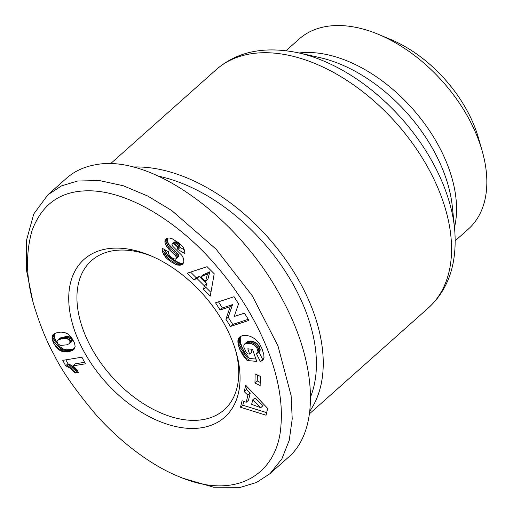 <?xml version="1.0" encoding="UTF-8"?>
<svg xmlns="http://www.w3.org/2000/svg" width="513" height="513" viewBox="0 0 513 513"><rect width="100%" height="100%" fill="white"/><g stroke="black" fill="none" stroke-linecap="round" stroke-linejoin="round"><path stroke-width="0.77" d="M309.929 410.971A159.524 98.945 -131.7 0 0 301.509 285.331A159.524 98.945 -131.7 0 0 133.284 167.014M286.055 50.684L299.117 39.052A127.23 78.912 48.3 0 1 378.543 34.409A127.23 78.912 48.3 0 1 469.504 119.939A127.23 78.912 48.3 0 1 482.124 150.739A127.23 78.912 48.3 0 1 468.337 229.087L455.268 240.725M482.124 150.739L478.456 137.965A107.653 66.773 -131.7 0 0 467.773 111.898A107.653 66.773 -131.7 0 0 390.803 39.527L378.543 34.409M235.563 350.174A99.823 61.919 48.3 0 1 224.226 409.765A99.823 61.919 48.3 0 1 90.538 346.301A99.823 61.919 48.3 0 1 91.455 260.662A99.823 61.919 48.3 0 1 151.957 256.276M225.656 326.537A105.697 65.561 48.3 0 1 236.14 352.123A105.697 65.561 48.3 0 1 191.349 428.451A105.697 65.561 48.3 0 1 83.138 350.02A105.697 65.561 48.3 0 1 77.873 266.324A105.697 65.561 48.3 0 1 150.085 255.48A105.697 65.561 48.3 0 1 225.656 326.537M178.03 476.224L182.936 478.27L213.549 487.183L240.417 487.35L256.577 482.451L270.03 473.627L281.9 458.834L289.229 440.327L292.218 418.967L291.115 395.606L277.982 345.903L252.261 295.757L216.095 249.177L171.74 210.535L147.693 196.017L123.223 185.732L99.387 180.55L77.546 181.031L61.528 185.873L47.933 194.754L33.762 213.985L26.452 240.488L26.644 271.037L32.87 301.522L34.339 306.633C40.521 326.441 47.106 342.498 54.109 354.804C61.368 370.065 74.994 389.649 94.988 413.549C117.285 439.243 149.488 464.72 178.03 476.224C236.243 501.676 278.495 474.018 281.009 424.482C284.753 376.914 258.95 315.79 217.467 267.209C180.403 222.963 126.326 188.297 83.972 190.926C58.79 192.215 41.482 205.412 32.056 230.523C25.329 254.262 26.086 279.63 34.339 306.633M270.037 473.627L288.383 457.295C319.74 430.452 317.438 364.429 282.9 300.464C240.552 218.397 151.412 153.682 95.893 164.699C84.292 166.642 74.423 171.214 66.28 178.421L47.933 194.754M159.113 176.299A154.631 95.912 48.3 0 1 295.341 288.428A154.631 95.912 48.3 0 1 310.66 396.684M74.994 373.034L70.166 368.18L65.645 365.769L62.766 360.35L81.888 357.202L85.408 363.82L72.878 365.884A11.51 7.137 48.3 0 1 78.438 372.47L74.994 373.034L77.591 370.944M72.878 365.884L75.167 363.845L84.594 362.293M65.869 359.844L67.94 363.73L72.455 366.141L77.29 370.995M65.645 365.769L67.94 363.73M66.741 366.186L69.031 364.14M67.889 366.724L70.185 364.685M69.037 367.391L71.326 365.352M70.166 368.18L72.455 366.141M70.909 368.776L73.205 366.731M71.865 369.629L74.154 367.584M72.872 370.63L75.161 368.59M73.904 371.765L76.2 369.726M52.801 334.957L55.917 332.995L60.726 332.116L64.003 332.321L67.928 333.873L71.583 337.58L74.526 343.075L75.142 346.422L74.007 349.327L70.685 351.149L66.139 351.88L61.861 351.367L58.835 349.776L55.212 345.839L52.563 340.799L52.044 336.74L52.801 334.957L53.807 334.059M54.763 333.501L54.25 336.156L54.853 338.76L57.507 343.793L60.175 346.929L63.234 348.968L66.177 349.757L70.909 349.59L74.622 348.455L72.333 350.494M52.339 335.784L54.635 333.739M52.044 336.74L54.333 334.694M51.973 337.131L54.269 335.092M51.954 338.195L54.25 336.156M52.146 339.439L54.436 337.4M52.217 339.709L54.513 337.663M52.563 340.799L54.853 338.76M53.07 342.043L55.366 339.997M53.762 343.428L56.058 341.382M54.384 344.544L56.68 342.504M55.212 345.839L57.507 343.793M56.064 347.019L58.36 344.98M56.949 348.064L59.245 346.019M57.879 348.975L60.175 346.929M58.835 349.776L61.124 347.731M59.829 350.443L62.124 348.404M60.059 350.584L62.349 348.539M60.938 351.014L63.234 348.968M61.861 351.367L64.157 349.327M62.849 351.623L65.138 349.584M63.888 351.803L66.177 349.757M64.984 351.88L67.28 349.84M66.139 351.88L68.434 349.84M67.35 351.803L69.64 349.763M68.614 351.629L70.909 349.59M68.729 351.61L71.025 349.571M69.749 351.411L72.044 349.366M70.685 351.149L72.974 349.109M71.551 350.854L73.846 348.808M72.474 350.417L74.571 348.558M73.346 349.911L74.032 349.295M71.217 337.855L72.327 339.625L72.384 340.632L69.595 343.569L70.031 341.671L68.922 339.901L71.217 337.855L68.216 336.522L60.951 337.631L57.469 340.356L56.969 341.331L58.136 344.152L60.662 345.377L66.478 344.89L69.595 343.569M69.749 341.004L72.038 338.958M70.031 341.671L72.327 339.625M70.089 342.671L72.384 340.632M69.646 343.511L71.942 341.472M68.922 339.901L67.241 338.849L65.138 338.535L60.675 339.099L57.469 340.356M57.956 339.997L60.252 337.958M58.662 339.67L60.951 337.631M59.553 339.369L61.849 337.33M60.675 339.099L62.964 337.054M61.983 338.849L64.279 336.804M63.08 338.683L65.375 336.643M64.189 338.574L66.478 336.528M65.138 338.535L67.434 336.496M65.92 338.567L68.216 336.522M66.017 338.586L68.306 336.541M67.241 338.849L69.537 336.81M68.261 339.362L70.557 337.323M204.366 285.831L196.954 278.456L193.978 279.822L187.316 273.185L207.098 266.67L214.21 273.75L210.285 296.059L203.462 289.268L204.366 285.831L206.656 283.792L205.758 287.222L210.933 292.378M203.462 289.268L205.758 287.222M190.579 272.114L196.267 277.777L199.249 276.411L206.656 283.792M193.978 279.822L196.267 277.777M196.954 278.456L199.249 276.411M209.811 271.832L207.861 279.329L205.566 281.368L207.515 273.871L209.811 271.832L203.225 274.712L200.936 276.757L205.566 281.368M207.515 273.871L200.936 276.757M262.034 348.795L263.746 354.201L264.015 357.471L262.637 360.261L260.296 361.389L256.455 353.714L257.763 352.598L257.936 351.367L256.994 348.282L255.474 346.14L253.621 344.665L250.363 343.46L246.535 343.255L244.913 343.755L243.874 345.095L243.816 347.089L246.099 352.072L247.516 353.887L249.639 354.079L247.805 348.834L252.499 349.27L256.737 361.396L247.131 360.504L242.636 354.881L239.821 349.488L237.917 342.716L238.436 338.618L240.09 336.624L242.905 335.476L247.266 335.534L250.626 336.47L254.236 338.413L257.302 341.062L259.668 344.05L262.034 348.795M238.866 337.862L240.591 336.323M240.995 336.111L240.187 338.727L240.629 342.973L242.643 348.699L244.925 352.841L249.427 358.459L255.923 359.062M238.436 338.618L240.732 336.573M238.115 339.471L240.411 337.432M237.923 340.427L240.219 338.381M237.891 340.767L240.187 338.727M237.852 341.696L240.148 339.651M237.917 342.716L240.206 340.67M238.083 343.819L240.373 341.773M238.333 345.018L240.629 342.973M238.68 346.294L240.969 344.255M239.135 347.673L241.424 345.627M239.314 348.18L241.604 346.14M239.821 349.488L242.117 347.448M240.347 350.738L242.643 348.699M240.918 351.924L243.213 349.879M241.501 353.034L243.79 350.995M242.13 354.092L244.419 352.053M242.636 354.881L244.925 352.841M243.335 355.887L245.624 353.848M244.13 356.965L246.426 354.919M245.041 358.093L247.337 356.048M246.035 359.267L248.324 357.228M247.131 360.504L249.427 358.459M250.915 349.122L251.934 352.04L249.639 354.079M244.374 344.197L247.202 341.716L248.831 341.209L253.839 341.716L256.808 343.229L259.289 346.237L260.226 349.327L259.546 351.238L257.25 353.277M244.913 343.755L247.202 341.716M245.624 343.441L247.92 341.401M246.535 343.255L248.831 341.209M247.644 343.197L249.94 341.151M248.927 343.255L251.223 341.216M249.061 343.268L251.351 341.228M250.363 343.46L252.653 341.421M251.543 343.761L253.839 341.716M252.633 344.152L254.929 342.107M253.621 344.665L255.916 342.62M254.519 345.268L256.808 343.229M255.474 346.14L257.77 344.101M256.32 347.16L258.616 345.121M256.994 348.282L259.289 346.237M257.532 349.52L259.828 347.481M257.75 350.225L260.046 348.18M257.936 351.367L260.226 349.327M257.853 352.322L260.149 350.276M257.763 352.598L260.053 350.559M258.841 351.86L262.592 359.35L263.56 359.029M260.296 361.389L262.592 359.35M261.111 361.146L263.406 359.106M261.931 360.742L263.265 359.555M246.221 402.275L247.894 395.19L244.207 391.643L245.714 385.276L267.651 408.412L266.042 415.209L240.52 407.251L242.059 400.724L246.221 402.275L248.516 400.236L250.19 393.15L246.503 389.604L247.163 386.802M243.726 401.346L242.809 405.206L266.651 412.644M240.52 407.251L242.809 405.206M244.207 391.643L246.503 389.604M247.894 395.19L250.19 393.15M260.719 407.72L263.009 405.674L254.993 397.864L252.697 399.909L251.652 404.34L260.719 407.72L252.697 399.909M257.372 374.971L257.25 380.986L260.213 382.422M254.955 383.031L255.141 373.894L260.335 376.401L260.155 385.539L254.955 383.031L257.25 380.986M244.419 313.154L248.959 320.368L230.446 326.473L225.9 319.266L230.241 306.652L220.071 310.006L215.537 302.811L234.05 296.706L238.551 303.843L234.172 316.534L244.419 313.154M218.5 301.836L222.36 307.967L232.536 304.613L228.195 317.22L232.735 324.434L248.292 319.304M220.071 310.006L222.36 307.967M230.241 306.652L232.536 304.613M225.9 319.266L228.195 317.22M230.446 326.473L232.735 324.434M167.475 238.045L167.43 241.418L168.892 244.425L178.261 254.333L178.678 255.25L176.382 257.295L175.427 255.641L168.969 249.363L166.174 245.791L164.923 242.373L165.333 239.674L167.578 238.006L169.598 238.006L172.413 238.891L179.05 243.04L183.109 247.195L184.609 250.447L184.866 253.64L177.864 249.459L177.184 246.715L174.895 244.502L172.849 243.707L171.945 244.406L172.881 246.407L181.961 255.48L183.532 258.488L183.84 261.784L182.423 264.381L179.916 265.311L176.575 264.734L171.637 262.156L166.699 258.372L163.718 254.692L162.724 252.377L165.019 250.338L164.833 249.722M165.333 239.674L166.956 238.224M165.019 240.539L167.309 238.494M164.897 241.315L167.193 239.27M164.923 242.373L167.219 240.334M165.135 243.463L167.43 241.418M165.564 244.605L167.86 242.566M166.174 245.791L168.469 243.746M166.597 246.464L168.892 244.425M167.257 247.375L169.546 245.336M168.046 248.35L170.342 246.304M168.969 249.363L171.265 247.324M170.008 250.447L172.304 248.401M171.182 251.569L173.477 249.53M173.381 253.557L175.677 251.517M174.58 254.711L176.876 252.672M175.427 255.641L177.722 253.595M175.965 256.372L178.261 254.333M176.382 257.295L176.414 258.424L178.71 256.385L178.678 255.25M162.724 252.377L162.05 248.17L168.796 251.934C168.052 253.781 169.348 255.891 172.682 258.257L175.266 259.219L178.71 256.385M176.119 258.905L176.414 258.424M165.019 250.338L167.283 254.512L172.509 259.155L178.87 262.694L181.179 263.24L183.474 262.996M163.166 253.531L165.455 251.492M163.718 254.692L166.007 252.646M164.327 255.679L166.616 253.634M164.987 256.558L167.283 254.512M165.782 257.455L168.072 255.416M166.699 258.372L168.989 256.327M167.738 259.289L170.034 257.244M168.912 260.232L171.201 258.186M170.22 261.194L172.509 259.155M171.637 262.156L173.933 260.11M171.951 262.355L174.24 260.315M173.221 263.131L175.51 261.091M174.407 263.785L176.703 261.745M175.523 264.323L177.819 262.278M176.575 264.734L178.87 262.694M177.556 265.029L179.851 262.989M177.78 265.099L180.076 263.054M178.883 265.285L181.179 263.24M179.916 265.311L182.205 263.265M180.833 265.17L183.128 263.124M181.666 264.862L183.154 263.535M181.685 264.855L183.141 263.56M172.086 244.085L174.375 242.04L175.946 241.815L179.479 244.675L180.159 247.42L184.456 249.985M172.849 243.707L175.145 241.661M173.657 243.861L175.946 241.815M174.895 244.502L177.184 242.463M175.337 244.823L177.626 242.777M176.408 245.746L178.704 243.701M177.184 246.715L179.479 244.675M177.408 247.138L179.704 245.099M177.78 248.247L180.069 246.208M177.864 249.459L180.159 247.42M110.519 163.743L216.191 69.653A159.524 98.945 48.3 0 1 429.823 171.066A159.524 98.945 48.3 0 1 428.361 307.928L309.589 413.696M298.284 52.807L319.573 57.539A131.706 81.689 48.3 0 1 434.947 152.9A131.706 81.689 48.3 0 1 452.331 206.636L454.576 228.33A155.054 96.175 -131.7 0 0 434.107 165.071A155.054 96.175 -131.7 0 0 298.284 52.807C264.516 45.856 237.147 51.473 216.191 69.653M454.486 227.471A127.23 78.912 -131.7 0 0 439.224 146.898A127.23 78.912 -131.7 0 0 299.13 52.993M52.781 334.995L53.916 333.982M172.49 252.755L174.779 250.71M163.788 254.807L166.077 252.762M454.576 228.33C457.564 262.733 448.824 289.261 428.361 307.928"/></g></svg>
